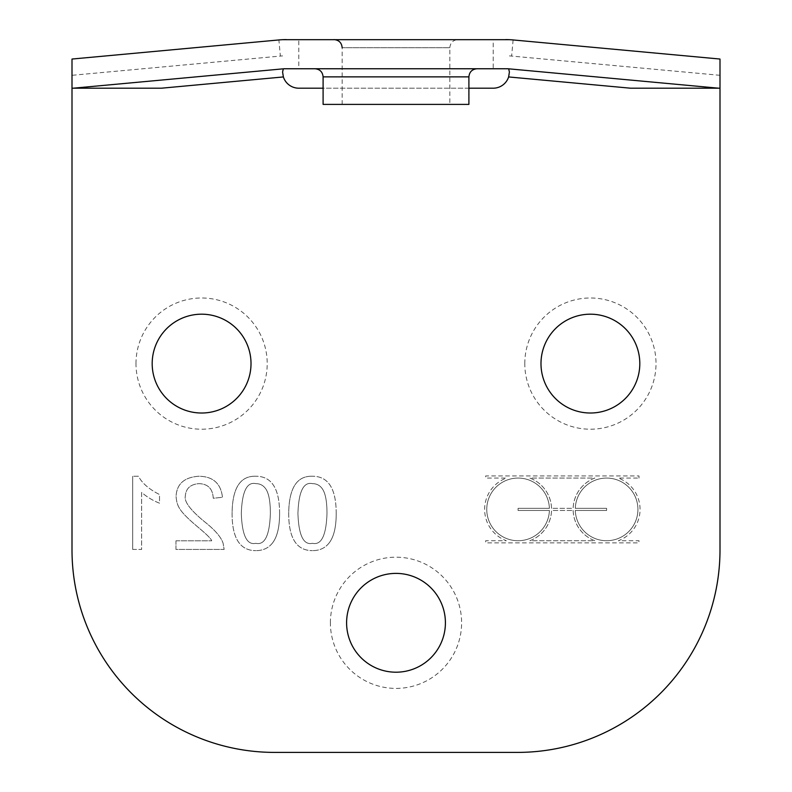 <?xml version="1.0" encoding="UTF-8"?>
<svg xmlns="http://www.w3.org/2000/svg" width="792" height="792" viewBox="0 0 792 792"><rect width="100%" height="100%" fill="white"/><g stroke="black" fill="none" stroke-linecap="round" stroke-linejoin="round"><path stroke-width="0.59" stroke-dasharray="3.96 2.97" d="M132.68 549.43L132.68 476.249L132.68 549.43L141.629 549.43L141.629 492.416C146.956 497.01 152.925 500.603 159.519 503.197L159.519 494.535C149.054 489.248 142.035 483.16 138.461 476.249L132.68 476.249L138.461 476.249C142.035 483.16 149.054 489.248 159.519 494.535L159.519 503.197C152.925 500.603 146.956 497.01 141.629 492.416L141.629 549.43L132.68 549.43M175.963 540.817L211.692 540.817L175.963 540.817L175.963 549.43L224.136 549.43L223.087 543.203C221.097 537.184 215.226 530.274 205.465 522.482C190.852 510.622 184.13 501.88 185.298 496.257C185.803 488.496 190.377 484.288 199.02 483.645C208.029 483.952 212.771 488.822 213.246 498.257L222.473 497.307C220.879 483.437 212.989 476.418 198.802 476.249C184.229 477.249 176.646 483.991 176.071 496.475C176.982 506.157 178.655 510.781 197.584 526.809C206.653 534.333 211.355 538.996 211.692 540.817C211.355 538.996 206.653 534.333 197.584 526.809C178.655 510.781 176.982 506.157 176.071 496.475C176.646 483.991 184.229 477.249 198.802 476.249C212.989 476.418 220.879 483.437 222.473 497.307L213.246 498.257C212.771 488.822 208.029 483.952 199.02 483.645C190.377 484.288 185.803 488.496 185.298 496.257C184.13 501.88 190.852 510.622 205.465 522.482C215.226 530.274 221.097 537.184 223.087 543.203L224.136 549.43L175.963 549.43L175.963 540.817M312.434 543.312C303.524 545.332 298.683 535.392 297.931 513.473C298.653 491.525 303.524 481.585 312.543 483.645C316.651 483.645 319.928 485.377 322.374 488.862C325.453 493.307 326.987 501.514 326.987 513.473C326.245 535.422 321.394 545.371 312.434 543.312C303.524 545.332 298.683 535.392 297.931 513.473C298.653 491.525 303.524 481.585 312.543 483.645C316.651 483.645 319.928 485.377 322.374 488.862C325.453 493.307 326.987 501.514 326.987 513.473C326.245 535.422 321.394 545.371 312.434 543.312M328.987 543.154C333.808 537.035 336.214 527.145 336.214 513.473C336.214 527.145 333.808 537.035 328.987 543.154C324.987 548.153 319.473 550.648 312.434 550.648C319.473 550.648 324.987 548.153 328.987 543.154M288.704 513.473C288.694 538.213 296.604 550.598 312.434 550.648C296.604 550.598 288.694 538.213 288.704 513.473C288.951 488.139 296.861 475.735 312.434 476.249C296.861 475.735 288.951 488.139 288.704 513.473M336.214 513.473C336.204 488.624 328.274 476.21 312.434 476.249C328.274 476.21 336.204 488.624 336.214 513.473M255.806 543.312C246.906 545.332 242.065 535.392 241.312 513.473C242.035 491.525 246.906 481.585 255.925 483.645C260.033 483.645 263.31 485.377 265.756 488.862C268.834 493.307 270.369 501.514 270.369 513.473C269.627 535.422 264.775 545.371 255.806 543.312C246.906 545.332 242.065 535.392 241.312 513.473C242.035 491.525 246.906 481.585 255.925 483.645C260.033 483.645 263.31 485.377 265.756 488.862C268.834 493.307 270.369 501.514 270.369 513.473C269.627 535.422 264.775 545.371 255.806 543.312M272.369 543.154C277.18 537.035 279.596 527.145 279.596 513.473C279.596 527.145 277.18 537.035 272.369 543.154C268.369 548.153 262.845 550.648 255.806 550.648C262.845 550.648 268.369 548.153 272.369 543.154M232.086 513.473C232.076 538.213 239.986 550.598 255.806 550.648C239.986 550.598 232.076 538.213 232.086 513.473C232.333 488.139 240.243 475.735 255.806 476.249C240.243 475.735 232.333 488.139 232.086 513.473M279.596 513.473C279.586 488.624 271.656 476.21 255.806 476.249C271.656 476.21 279.586 488.624 279.596 513.473M282.595 70.508L282.595 72.003A16.196 16.196 0 0 0 298.802 88.199L493.198 88.199A16.196 16.196 0 0 0 509.404 72.003L509.404 70.508M509.404 39.689A81.002 81.002 0 0 1 513.117 39.947L719.997 59.044L719.997 549.896A202.505 202.505 0 0 1 517.503 752.4L274.497 752.4A202.505 202.505 0 0 1 72.003 549.896L72.003 59.044L278.883 39.947A81.002 81.002 0 0 1 282.595 39.689A81.002 81.002 0 0 0 278.883 39.947L280.378 56.074L72.003 75.309M638.995 478.071L638.995 475.933L485.684 475.933L485.684 478.071L506.316 478.071A33.472 33.472 0 0 0 506.316 540.728L485.684 540.728L485.684 542.866L638.995 542.866L638.995 540.728L618.374 540.728A33.472 33.472 0 0 0 618.374 478.071L638.995 478.071L618.374 478.071A33.472 33.472 0 0 1 618.374 540.728L638.995 540.728L638.995 542.866L485.684 542.866L485.684 540.728L506.316 540.728A33.472 33.472 0 0 1 506.316 478.071L485.684 478.071L485.684 475.933L638.995 475.933L638.995 478.071M135.986 363.597A65.607 65.607 0 0 1 234.402 306.781A65.607 65.607 0 0 1 234.402 420.423A65.607 65.607 0 0 1 135.986 363.597M524.789 363.597A65.607 65.607 0 0 1 623.205 306.781A65.607 65.607 0 0 1 623.205 420.423A65.607 65.607 0 0 1 524.789 363.597M330.393 622.799A65.607 65.607 0 0 1 428.809 565.983A65.607 65.607 0 0 1 428.809 679.615A65.607 65.607 0 0 1 330.393 622.799M518.087 510.474L549.401 510.474A31.333 31.333 0 0 1 502.108 536.352A31.333 31.333 0 0 1 502.108 482.447A31.333 31.333 0 0 1 549.401 508.335L518.087 508.335L518.087 510.474L549.401 510.474A31.333 31.333 0 0 1 502.108 536.352A31.333 31.333 0 0 1 502.108 482.447A31.333 31.333 0 0 1 549.401 508.335L518.087 508.335L518.087 510.474M606.603 508.335L575.289 508.335A31.333 31.333 0 0 1 622.571 482.447A31.333 31.333 0 0 1 622.571 536.352A31.333 31.333 0 0 1 575.289 510.474L606.603 510.474L606.603 508.335L575.289 508.335A31.333 31.333 0 0 1 622.571 482.447A31.333 31.333 0 0 1 622.571 536.352A31.333 31.333 0 0 1 575.289 510.474L606.603 510.474L606.603 508.335M573.151 510.474A33.472 33.472 0 0 0 594.832 540.728L529.858 540.728A33.472 33.472 0 0 0 551.539 510.474L573.151 510.474A33.472 33.472 0 0 0 594.832 540.728L529.858 540.728A33.472 33.472 0 0 0 551.539 510.474L573.151 510.474M551.539 508.335A33.472 33.472 0 0 0 529.858 478.071L594.832 478.071A33.472 33.472 0 0 0 573.151 508.335L551.539 508.335A33.472 33.472 0 0 0 529.858 478.071L594.832 478.071A33.472 33.472 0 0 0 573.151 508.335L551.539 508.335M286.328 39.6L298.802 39.6L298.802 68.755L283.576 68.795L72.003 88.199M468.904 88.199L323.096 88.199M719.997 88.199L508.424 68.795L493.198 68.755L493.198 39.6L505.672 39.6M493.198 39.6L298.802 39.6M298.802 68.755L493.198 68.755M457.944 39.6L334.056 39.6L457.944 39.6C453.024 40.075 450.321 42.778 449.836 47.698L342.164 47.698L449.836 47.698L449.836 104.395L342.164 104.395L449.836 104.395M477.002 68.755L314.998 68.755L477.002 68.755M468.904 104.395L323.096 104.395M152.193 363.597A49.411 49.411 0 0 0 201.604 413.008A49.411 49.411 0 0 0 251.014 363.597A49.411 49.411 0 0 0 201.604 314.186A49.411 49.411 0 0 0 152.193 363.597M346.589 622.799A49.411 49.411 0 0 0 396 672.21A49.411 49.411 0 0 0 445.411 622.799A49.411 49.411 0 0 0 396 573.388A49.411 49.411 0 0 0 346.589 622.799M540.986 363.597A49.411 49.411 0 0 0 590.396 413.008A49.411 49.411 0 0 0 639.807 363.597A49.411 49.411 0 0 0 590.396 314.186A49.411 49.411 0 0 0 540.986 363.597M719.997 75.309L511.622 56.074A64.796 64.796 0 0 0 509.404 55.905M282.595 55.905A64.796 64.796 0 0 0 280.378 56.074M513.117 39.947L511.622 56.074M468.904 76.864L323.096 76.864M342.164 104.395L342.164 47.698"/><path stroke-width="1.19" d="M283.348 68.815L282.595 72.003L283.378 76.943A16.196 16.196 0 0 0 298.802 88.199L323.096 88.199M282.595 39.689L509.404 39.689M468.904 88.199L493.198 88.199A16.196 16.196 0 0 0 508.622 76.943L509.404 72.003L508.652 68.815M508.622 76.943L630.531 88.199L719.997 88.199L719.997 549.896A202.505 202.505 0 0 1 517.503 752.4L274.497 752.4A202.505 202.505 0 0 1 72.003 549.896L72.003 59.044L278.883 39.947A81.002 81.002 0 0 1 286.328 39.6M72.003 88.199L161.469 88.199L283.378 76.943M251.014 363.597A49.411 49.411 0 0 1 176.893 406.395A49.411 49.411 0 0 1 176.893 320.81A49.411 49.411 0 0 1 251.014 363.597M445.411 622.799A49.411 49.411 0 0 1 371.3 665.587A49.411 49.411 0 0 1 371.3 580.011A49.411 49.411 0 0 1 445.411 622.799M639.807 363.597A49.411 49.411 0 0 1 565.696 406.395A49.411 49.411 0 0 1 565.696 320.81A49.411 49.411 0 0 1 639.807 363.597M630.531 88.199L718.661 88.199L508.424 68.795A8.098 8.098 0 0 0 507.682 68.755L284.318 68.755A8.098 8.098 0 0 0 283.576 68.795L73.339 88.199L161.469 88.199M505.672 39.6A81.002 81.002 0 0 1 513.117 39.947L719.997 59.044L719.997 88.199M477.002 68.755C472.082 69.241 469.379 71.943 468.904 76.864L468.904 104.395L323.096 104.395L323.096 76.864L468.904 76.864M323.096 76.864C322.621 71.943 319.918 69.241 314.998 68.755M342.164 47.698C341.679 42.778 338.976 40.085 334.056 39.6"/></g></svg>
